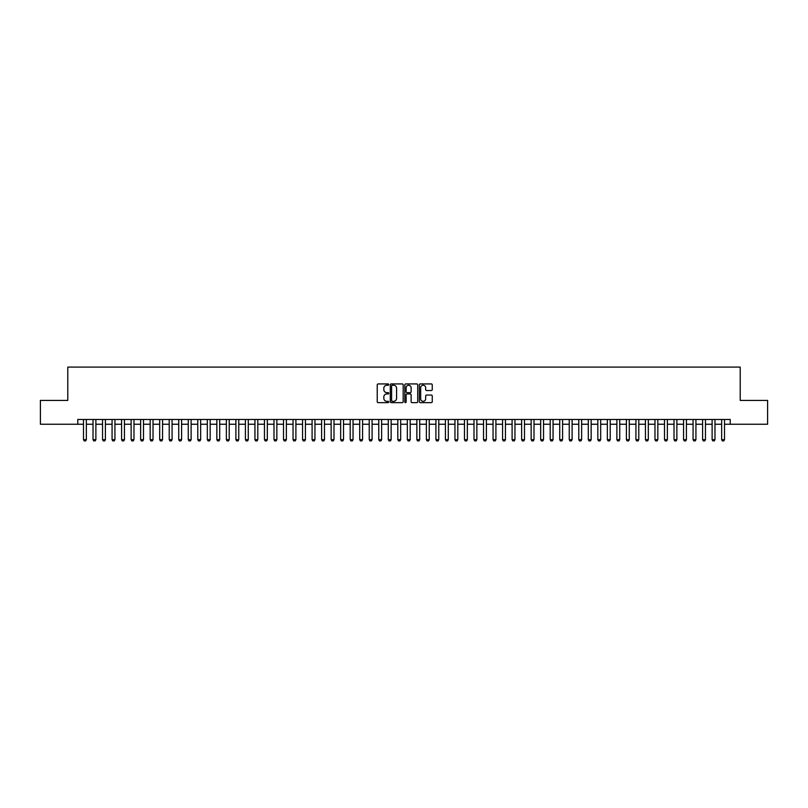 <?xml version="1.0" encoding="UTF-8"?>
<svg xmlns="http://www.w3.org/2000/svg" width="808" height="808" viewBox="0 0 808 808"><rect width="100%" height="100%" fill="white"/><g stroke="black" fill="none" stroke-linecap="round" stroke-linejoin="round"><path stroke-width="1.21" d="M388.759 384.588A0.657 0.657 0 0 0 388.103 383.931L378.174 383.931A0.939 0.939 0 0 0 377.235 384.871L377.235 401.697A0.939 0.939 0 0 0 378.174 402.636L388.103 402.636A0.657 0.657 0 0 0 388.759 401.98A0.657 0.657 0 0 0 388.103 401.324L386.82 401.324A2.99 2.99 0 0 1 383.83 398.334L383.83 396.93A2.99 2.99 0 0 1 386.82 393.94L388.103 393.94A0.657 0.657 0 0 0 388.759 393.284A0.657 0.657 0 0 0 388.103 392.627L386.82 392.627A2.99 2.99 0 0 1 383.83 389.638L383.83 388.234A2.99 2.99 0 0 1 386.82 385.244L388.103 385.244A0.657 0.657 0 0 0 388.759 384.588M431.321 390.527A0.939 0.939 0 0 0 432.26 389.587L432.26 384.871A0.939 0.939 0 0 0 431.321 383.931L420.291 383.931A0.939 0.939 0 0 0 419.352 384.871L419.352 401.697A0.939 0.939 0 0 0 420.291 402.636L431.321 402.636A0.939 0.939 0 0 0 432.26 401.697L432.26 396.001A0.939 0.939 0 0 0 431.321 395.061L426.604 395.061A0.939 0.939 0 0 0 425.664 396.001L425.664 398.829A2.505 2.505 0 0 1 423.17 401.324A2.505 2.505 0 0 1 420.665 398.829L420.665 387.749A2.505 2.505 0 0 1 423.17 385.244A2.505 2.505 0 0 1 425.664 387.749L425.664 389.587A0.939 0.939 0 0 0 426.604 390.527L431.321 390.527M77.78 424.24L40.4 424.24L40.4 400.425L67.781 400.425L67.781 367.095L740.219 367.095L740.219 400.425L767.6 400.425L767.6 424.24L730.22 424.24L730.22 419.473L77.78 419.473L77.78 424.24L83.497 424.24M403.182 384.871A0.939 0.939 0 0 0 402.243 383.931L391.213 383.931A0.939 0.939 0 0 0 390.284 384.871L390.284 401.697A0.939 0.939 0 0 0 391.213 402.636L402.243 402.636A0.939 0.939 0 0 0 403.182 401.697L403.182 384.871M405.757 383.931L416.787 383.931A0.939 0.939 0 0 1 417.716 384.871L417.716 401.697A0.939 0.939 0 0 1 416.787 402.636L412.06 402.636A0.939 0.939 0 0 1 411.131 401.697L411.131 394.87A0.939 0.939 0 0 0 410.191 393.94L407.06 393.94A0.939 0.939 0 0 0 406.131 394.87L406.131 401.98A0.657 0.657 0 0 1 405.475 402.636A0.657 0.657 0 0 1 404.818 401.98L404.818 384.871A0.939 0.939 0 0 1 405.757 383.931M86.355 424.24L93.021 424.24M95.879 424.24L102.545 424.24M105.404 424.24L112.07 424.24M114.928 424.24L121.594 424.24M124.452 424.24L131.118 424.24M133.977 424.24L140.643 424.24M143.501 424.24L150.167 424.24M153.025 424.24L159.691 424.24M162.549 424.24L169.215 424.24M172.074 424.24L178.74 424.24M181.598 424.24L188.264 424.24M191.122 424.24L197.788 424.24M200.647 424.24L207.323 424.24M210.171 424.24L216.847 424.24M219.695 424.24L226.371 424.24M229.219 424.24L235.896 424.24M238.754 424.24L245.42 424.24M248.278 424.24L254.944 424.24M257.803 424.24L264.469 424.24M267.327 424.24L273.993 424.24M276.851 424.24L283.517 424.24M286.375 424.24L293.041 424.24M295.9 424.24L302.566 424.24M305.424 424.24L312.09 424.24M314.948 424.24L321.614 424.24M324.473 424.24L331.139 424.24M333.997 424.24L340.663 424.24M343.521 424.24L350.187 424.24M353.046 424.24L359.712 424.24M362.57 424.24L369.236 424.24M372.094 424.24L378.76 424.24M381.618 424.24L388.284 424.24M391.143 424.24L397.809 424.24M400.667 424.24L407.333 424.24M410.191 424.24L416.857 424.24M419.716 424.24L426.382 424.24M429.24 424.24L435.906 424.24M438.764 424.24L445.43 424.24M448.288 424.24L454.954 424.24M457.813 424.24L464.479 424.24M467.337 424.24L474.003 424.24M476.861 424.24L483.527 424.24M486.386 424.24L493.052 424.24M495.91 424.24L502.576 424.24M505.434 424.24L512.1 424.24M514.959 424.24L521.625 424.24M524.483 424.24L531.149 424.24M534.007 424.24L540.673 424.24M543.531 424.24L550.197 424.24M553.056 424.24L559.722 424.24M562.58 424.24L569.246 424.24M572.104 424.24L578.78 424.24M581.629 424.24L588.305 424.24M591.153 424.24L597.829 424.24M600.677 424.24L607.353 424.24M610.212 424.24L616.878 424.24M619.736 424.24L626.402 424.24M629.26 424.24L635.926 424.24M638.785 424.24L645.451 424.24M648.309 424.24L654.975 424.24M657.833 424.24L664.499 424.24M667.357 424.24L674.024 424.24M676.882 424.24L683.548 424.24M686.406 424.24L693.072 424.24M695.93 424.24L702.596 424.24M705.455 424.24L712.121 424.24M714.979 424.24L721.645 424.24M724.503 424.24L730.22 424.24M392.244 385.244A0.657 0.657 0 0 0 391.587 385.901L391.587 400.667A0.657 0.657 0 0 0 392.244 401.324L393.597 401.324A2.99 2.99 0 0 0 396.587 398.334L396.587 388.234A2.99 2.99 0 0 0 393.597 385.244L392.244 385.244M411.131 387.789A2.505 2.505 0 0 0 408.626 385.295A2.505 2.505 0 0 0 406.131 387.789L406.131 391.698A0.939 0.939 0 0 0 407.06 392.627L410.191 392.627A0.939 0.939 0 0 0 411.131 391.698L411.131 387.789M86.355 419.473L86.355 439.673L85.638 440.905L84.214 440.905L83.497 439.673L83.497 419.473M83.497 439.673L86.355 439.673M95.879 419.473L95.879 439.673L95.162 440.905L93.738 440.905L93.021 439.673L93.021 419.473M93.021 439.673L95.879 439.673M105.404 419.473L105.404 439.673L104.687 440.905L103.262 440.905L102.545 439.673L102.545 419.473M102.545 439.673L105.404 439.673M114.928 419.473L114.928 439.673L114.211 440.905L112.787 440.905L112.07 439.673L112.07 419.473M112.07 439.673L114.928 439.673M124.452 419.473L124.452 439.673L123.735 440.905L122.311 440.905L121.594 439.673L121.594 419.473M121.594 439.673L124.452 439.673M133.977 419.473L133.977 439.673L133.259 440.905L131.835 440.905L131.118 439.673L131.118 419.473M131.118 439.673L133.977 439.673M143.501 419.473L143.501 439.673L142.794 440.905L141.36 440.905L140.643 439.673L140.643 419.473M140.643 439.673L143.501 439.673M153.025 419.473L153.025 439.673L152.318 440.905L150.884 440.905L150.167 439.673L150.167 419.473M150.167 439.673L153.025 439.673M162.549 419.473L162.549 439.673L161.842 440.905L160.408 440.905L159.691 439.673L159.691 419.473M159.691 439.673L162.549 439.673M172.074 419.473L172.074 439.673L171.367 440.905L169.933 440.905L169.215 439.673L169.215 419.473M169.215 439.673L172.074 439.673M181.598 419.473L181.598 439.673L180.891 440.905L179.457 440.905L178.74 439.673L178.74 419.473M178.74 439.673L181.598 439.673M191.122 419.473L191.122 439.673L190.415 440.905L188.981 440.905L188.264 439.673L188.264 419.473M188.264 439.673L191.122 439.673M200.647 419.473L200.647 439.673L199.94 440.905L198.505 440.905L197.788 439.673L197.788 419.473M197.788 439.673L200.647 439.673M210.171 419.473L210.171 439.673L209.464 440.905L208.03 440.905L207.323 439.673L207.323 419.473M207.323 439.673L210.171 439.673M219.695 419.473L219.695 439.673L218.988 440.905L217.554 440.905L216.847 439.673L216.847 419.473M216.847 439.673L219.695 439.673M229.219 419.473L229.219 439.673L228.512 440.905L227.078 440.905L226.371 439.673L226.371 419.473M226.371 439.673L229.219 439.673M238.754 419.473L238.754 439.673L238.037 440.905L236.603 440.905L235.896 439.673L235.896 419.473M235.896 439.673L238.754 439.673M248.278 419.473L248.278 439.673L247.561 440.905L246.127 440.905L245.42 439.673L245.42 419.473M245.42 439.673L248.278 439.673M257.803 419.473L257.803 439.673L257.085 440.905L255.651 440.905L254.944 439.673L254.944 419.473M254.944 439.673L257.803 439.673M267.327 419.473L267.327 439.673L266.61 440.905L265.175 440.905L264.469 439.673L264.469 419.473M264.469 439.673L267.327 439.673M276.851 419.473L276.851 439.673L276.134 440.905L274.7 440.905L273.993 439.673L273.993 419.473M273.993 439.673L276.851 439.673M286.375 419.473L286.375 439.673L285.658 440.905L284.224 440.905L283.517 439.673L283.517 419.473M283.517 439.673L286.375 439.673M295.9 419.473L295.9 439.673L295.183 440.905L293.748 440.905L293.041 439.673L293.041 419.473M293.041 439.673L295.9 439.673M305.424 419.473L305.424 439.673L304.707 440.905L303.283 440.905L302.566 439.673L302.566 419.473M302.566 439.673L305.424 439.673M314.948 419.473L314.948 439.673L314.231 440.905L312.807 440.905L312.09 439.673L312.09 419.473M312.09 439.673L314.948 439.673M324.473 419.473L324.473 439.673L323.756 440.905L322.331 440.905L321.614 439.673L321.614 419.473M321.614 439.673L324.473 439.673M333.997 419.473L333.997 439.673L333.28 440.905L331.856 440.905L331.139 439.673L331.139 419.473M331.139 439.673L333.997 439.673M343.521 419.473L343.521 439.673L342.804 440.905L341.38 440.905L340.663 439.673L340.663 419.473M340.663 439.673L343.521 439.673M353.046 419.473L353.046 439.673L352.328 440.905L350.904 440.905L350.187 439.673L350.187 419.473M350.187 439.673L353.046 439.673M362.57 419.473L362.57 439.673L361.853 440.905L360.429 440.905L359.712 439.673L359.712 419.473M359.712 439.673L362.57 439.673M372.094 419.473L372.094 439.673L371.377 440.905L369.953 440.905L369.236 439.673L369.236 419.473M369.236 439.673L372.094 439.673M381.618 419.473L381.618 439.673L380.901 440.905L379.477 440.905L378.76 439.673L378.76 419.473M378.76 439.673L381.618 439.673M391.143 419.473L391.143 439.673L390.426 440.905L389.001 440.905L388.284 439.673L388.284 419.473M388.284 439.673L391.143 439.673M400.667 419.473L400.667 439.673L399.95 440.905L398.526 440.905L397.809 439.673L397.809 419.473M397.809 439.673L400.667 439.673M410.191 419.473L410.191 439.673L409.474 440.905L408.05 440.905L407.333 439.673L407.333 419.473M407.333 439.673L410.191 439.673M419.716 419.473L419.716 439.673L418.999 440.905L417.574 440.905L416.857 439.673L416.857 419.473M416.857 439.673L419.716 439.673M429.24 419.473L429.24 439.673L428.523 440.905L427.099 440.905L426.382 439.673L426.382 419.473M426.382 439.673L429.24 439.673M438.764 419.473L438.764 439.673L438.047 440.905L436.623 440.905L435.906 439.673L435.906 419.473M435.906 439.673L438.764 439.673M448.288 419.473L448.288 439.673L447.571 440.905L446.147 440.905L445.43 439.673L445.43 419.473M445.43 439.673L448.288 439.673M457.813 419.473L457.813 439.673L457.096 440.905L455.672 440.905L454.954 439.673L454.954 419.473M454.954 439.673L457.813 439.673M467.337 419.473L467.337 439.673L466.62 440.905L465.196 440.905L464.479 439.673L464.479 419.473M464.479 439.673L467.337 439.673M476.861 419.473L476.861 439.673L476.144 440.905L474.72 440.905L474.003 439.673L474.003 419.473M474.003 439.673L476.861 439.673M486.386 419.473L486.386 439.673L485.669 440.905L484.245 440.905L483.527 439.673L483.527 419.473M483.527 439.673L486.386 439.673M495.91 419.473L495.91 439.673L495.193 440.905L493.769 440.905L493.052 439.673L493.052 419.473M493.052 439.673L495.91 439.673M505.434 419.473L505.434 439.673L504.717 440.905L503.293 440.905L502.576 439.673L502.576 419.473M502.576 439.673L505.434 439.673M514.959 419.473L514.959 439.673L514.252 440.905L512.817 440.905L512.1 439.673L512.1 419.473M512.1 439.673L514.959 439.673M524.483 419.473L524.483 439.673L523.776 440.905L522.342 440.905L521.625 439.673L521.625 419.473M521.625 439.673L524.483 439.673M534.007 419.473L534.007 439.673L533.3 440.905L531.866 440.905L531.149 439.673L531.149 419.473M531.149 439.673L534.007 439.673M543.531 419.473L543.531 439.673L542.825 440.905L541.39 440.905L540.673 439.673L540.673 419.473M540.673 439.673L543.531 439.673M553.056 419.473L553.056 439.673L552.349 440.905L550.915 440.905L550.197 439.673L550.197 419.473M550.197 439.673L553.056 439.673M562.58 419.473L562.58 439.673L561.873 440.905L560.439 440.905L559.722 439.673L559.722 419.473M559.722 439.673L562.58 439.673M572.104 419.473L572.104 439.673L571.397 440.905L569.963 440.905L569.246 439.673L569.246 419.473M569.246 439.673L572.104 439.673M581.629 419.473L581.629 439.673L580.922 440.905L579.487 440.905L578.78 439.673L578.78 419.473M578.78 439.673L581.629 439.673M591.153 419.473L591.153 439.673L590.446 440.905L589.012 440.905L588.305 439.673L588.305 419.473M588.305 439.673L591.153 439.673M600.677 419.473L600.677 439.673L599.97 440.905L598.536 440.905L597.829 439.673L597.829 419.473M597.829 439.673L600.677 439.673M610.212 419.473L610.212 439.673L609.495 440.905L608.06 440.905L607.353 439.673L607.353 419.473M607.353 439.673L610.212 439.673M619.736 419.473L619.736 439.673L619.019 440.905L617.585 440.905L616.878 439.673L616.878 419.473M616.878 439.673L619.736 439.673M629.26 419.473L629.26 439.673L628.543 440.905L627.109 440.905L626.402 439.673L626.402 419.473M626.402 439.673L629.26 439.673M638.785 419.473L638.785 439.673L638.067 440.905L636.633 440.905L635.926 439.673L635.926 419.473M635.926 439.673L638.785 439.673M648.309 419.473L648.309 439.673L647.592 440.905L646.158 440.905L645.451 439.673L645.451 419.473M645.451 439.673L648.309 439.673M657.833 419.473L657.833 439.673L657.116 440.905L655.682 440.905L654.975 439.673L654.975 419.473M654.975 439.673L657.833 439.673M667.357 419.473L667.357 439.673L666.64 440.905L665.206 440.905L664.499 439.673L664.499 419.473M664.499 439.673L667.357 439.673M676.882 419.473L676.882 439.673L676.165 440.905L674.741 440.905L674.024 439.673L674.024 419.473M674.024 439.673L676.882 439.673M686.406 419.473L686.406 439.673L685.689 440.905L684.265 440.905L683.548 439.673L683.548 419.473M683.548 439.673L686.406 439.673M695.93 419.473L695.93 439.673L695.213 440.905L693.789 440.905L693.072 439.673L693.072 419.473M693.072 439.673L695.93 439.673M705.455 419.473L705.455 439.673L704.738 440.905L703.313 440.905L702.596 439.673L702.596 419.473M702.596 439.673L705.455 439.673M714.979 419.473L714.979 439.673L714.262 440.905L712.838 440.905L712.121 439.673L712.121 419.473M712.121 439.673L714.979 439.673M724.503 419.473L724.503 439.673L723.786 440.905L722.362 440.905L721.645 439.673L721.645 419.473M721.645 439.673L724.503 439.673"/></g></svg>

